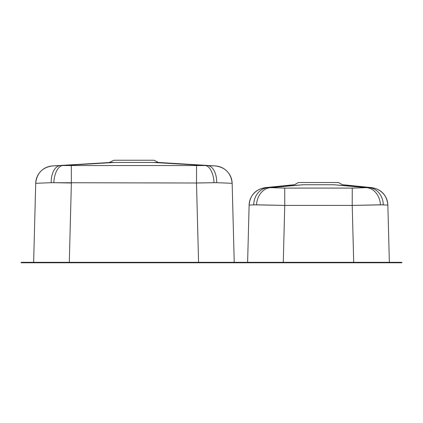 <?xml version="1.0" encoding="UTF-8"?>
<svg xmlns="http://www.w3.org/2000/svg" width="423" height="423" viewBox="0 0 423 423"><rect width="100%" height="100%" fill="white"/><g stroke="black" fill="none" stroke-linecap="round" stroke-linejoin="round"><path stroke-width="0.63" d="M153.887 160.232L113.872 160.232L109.414 162.464L114.527 162.464L62.514 165.546L205.351 165.546L153.338 162.464L114.527 162.464L62.514 165.546A17.829 8.783 -88.1 0 0 53.837 182.699L51.188 182.699A17.829 10.067 -93 0 1 60.299 165.541L52.5 165.959A17.829 17.829 1.5 0 0 35.712 183.291L51.188 182.699M47.899 262.768L401.85 262.768L401.85 262.318L47.899 262.318L47.899 262.768L21.15 262.768L21.15 262.318L47.899 262.318M213.811 182.715L196.494 183.006L54.059 182.715M213.811 262.768L213.811 262.318M251.019 262.768L251.019 262.318M375.101 262.768L375.101 262.318M153.993 160.232L158.451 162.464L157.456 162.464M110.414 162.464L51.215 166.006M216.682 182.699L232.153 183.291A17.829 17.829 -1.5 0 0 215.365 165.959L207.571 165.541A17.829 10.067 93 0 1 216.682 182.699L214.027 182.699A17.829 8.783 88.1 0 0 205.351 165.546L153.338 162.464L158.451 162.464L216.65 166.006M71.297 165.673L71.371 182.99L53.837 182.699M196.568 165.673L196.494 182.99L214.027 182.699M33.644 262.318L35.712 183.291M232.153 183.291L234.226 262.318M298.479 182.525L338.495 182.525M294.466 184.751L298.427 182.525M302.234 184.751L334.741 184.751M338.548 182.525L342.508 184.751M383.074 204.817L352.216 205.419L284.758 205.409L256.518 204.806L249.121 205.065A17.829 17.829 -178.5 0 1 265.417 187.764L303.238 184.751L270.567 187.664L284.727 188.087L352.253 188.087L366.413 187.664L333.742 184.751L371.563 187.764A17.829 17.829 178.5 0 1 387.859 205.065L380.462 204.806L352.216 205.409L352.253 188.087M253.71 204.806A17.829 15.524 -93.6 0 1 267.896 187.664L270.567 187.664A17.829 14.139 -85.5 0 0 256.518 204.806M380.462 204.806A17.829 14.139 85.5 0 0 366.413 187.664L369.083 187.664A17.829 15.524 93.6 0 1 383.27 204.806M387.859 205.102L389.356 262.318L387.859 205.102A17.829 17.829 -1.5 0 0 371.5 187.796L371.563 187.764M265.417 187.764L265.475 187.796A17.829 17.829 1.5 0 0 249.121 205.102L247.619 262.318L249.121 205.102M253.906 204.817L284.758 205.419L284.727 188.087M198.572 262.318L196.494 183.006L198.572 262.318M71.371 183.006L69.293 262.318L71.371 182.99M353.707 262.318L352.216 205.409L353.707 262.318M284.758 205.409L283.273 262.318L284.758 205.419M52.457 165.927C42.406 167.397 36.827 173.176 35.712 183.259M232.153 183.259C231.037 173.171 225.454 167.392 215.413 165.927M343.005 184.751L371.806 187.643C381.477 189.382 386.823 195.14 387.854 204.917M293.969 184.751L265.168 187.643C255.497 189.388 250.152 195.146 249.126 204.917"/></g></svg>
